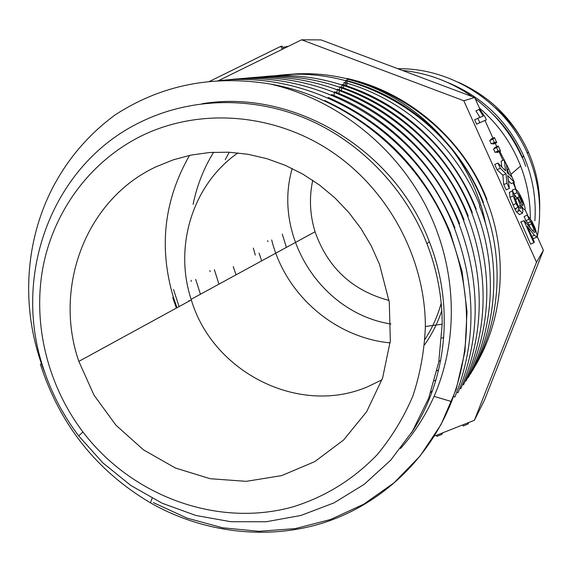 <?xml version="1.0" encoding="UTF-8"?>
<svg xmlns="http://www.w3.org/2000/svg" width="572" height="572" viewBox="0 0 572 572"><rect width="100%" height="100%" fill="white"/><g stroke="black" fill="none" stroke-linecap="round" stroke-linejoin="round"><path stroke-width="0.86" d="M218.304 80.745L301.63 39.804L463.799 100.736L536.507 262.255L474.402 420.284L434.327 436.136M480.273 109.967L474.681 97.526L320.956 39.897L301.63 39.804M516.166 209.145L515.629 208.422M514.128 194.23L517.217 198.513M515.408 188.76L517.038 192.678L520.019 196.503L522.322 201.802C523.437 205.584 523.144 206.399 521.435 204.254L518.175 198.091L517.774 198.52L520.406 205.434L520.792 208.422L519.376 207.743L517.832 205.291L514.986 198.298L514.392 194.766L512.541 190.969L513.227 195.96L516.087 203.568L519.791 210.589L522.451 213.242L522.901 211.032L521.364 205.791C527.62 215.88 525.289 204.769 519.869 194.594L517.896 191.334L515.408 188.76L512.269 190.14L512.998 191.899M512.541 190.969L509.345 192.371L510.009 197.369L514.714 208.823L516.566 211.99L519.476 214.536M496.146 152.195L497.418 152.438L500.529 151.051L498.248 145.982L495.145 147.376L493.6 149.163L495.045 152.359L499.27 150.793L500.529 151.051M479.05 109.416L483.176 116.102L477.842 118.304L479.815 122.687L486.35 119.813L485.206 117.267L479.786 109.152L475.911 110.861L479.979 117.424M477.842 118.304L474.631 119.777L476.598 124.153L486.35 119.813M537.237 236.608L543.4 250.314L536.507 262.255M484.984 120.435L492.971 138.195M495.252 143.265L496.775 146.647M499.049 151.709L502.96 160.403M506.964 169.305L509.359 174.632M513.02 182.775L515.858 189.082M517.731 193.236L521.7 202.073M525.024 209.466L527.706 215.422M530.551 221.743L534.184 229.83M474.681 97.526L463.799 100.736M492.32 143.701L493.622 144.001L496.732 142.6L494.451 137.53L491.348 138.932L489.768 140.626L491.205 143.829L495.445 142.292L496.732 142.6M514.321 182.203L512.04 177.141L507.292 172.701L506.535 164.9L504.254 159.831L505.605 170.856L497.926 163.049L494.708 164.486L497.068 169.741L502.824 175.182L503.76 184.613L506.127 189.854L509.352 188.438L507.729 175.575L514.321 182.203L511.204 183.576L508.386 180.781M504.254 159.831L501.143 161.218L501.823 167.01M520.913 221.936L530.601 244.137L533.84 242.757L534.341 241.992L527.305 226.355L534.434 235.306L536.908 237.101L537.222 235.192L534.956 227.835L531.853 221.164L527.27 215.129L524.124 216.488L525.847 220.628L527.827 222.916L530.673 228.485M532.489 237.888L533.755 238.452L536.843 237.13M543.4 250.314L484.405 400.293L474.402 420.284M176.376 308.079L172.758 297.669M312.734 180.273C309.059 197.605 309.838 214.765 315.072 231.76C327.699 267.746 352.352 290.647 389.039 300.457M441.777 310.667C437.659 322.994 431.917 334.384 424.553 344.83M189.117 301.115L188.924 300.514M267.682 240.605L267.939 241.577M537.301 236.751C542.399 208.272 539.117 180.53 527.47 153.525C505.476 102.502 451.766 67.811 397.833 68.719M271.664 239.918C285.149 294.358 334.391 337.551 390.125 342.893M441.72 338.109L443.765 337.48M534.884 220.763C536.386 198.234 532.589 176.498 523.494 155.541C507.464 120.821 481.931 96.368 446.896 82.182M253.317 248.091L255.319 255.112M523.494 155.541L522.336 158.065C511.675 134.248 495.988 114.493 475.261 98.813M472.222 96.604C450.958 81.732 427.67 73.001 402.359 70.413M259.066 253.153L261.669 260.868M530.308 218.475C530.366 200.465 527.141 182.976 520.62 165.994C511.668 143.229 497.926 123.902 479.393 108.008M445.223 86.486L429.079 80.43M236.043 274.832L233.269 266.631M496.553 146.16L496.846 146.611M499.792 151.38L508.494 168.347L512.004 177.105M513.842 182.418L515.815 188.982M440.683 360.496L438.881 361.361M218.954 284.148L214.35 269.677M225.275 159.588L229.236 152.231M438.667 369.862L436.965 370.792M209.852 270.52L210.138 271.593M518.303 211.232L518.032 209.624M213.628 152.238C203.703 168.382 196.861 185.771 193.107 204.397M195.703 279.436L200.436 294.244M434.427 380.788L436.007 379.808M191.019 280.266L191.334 281.431M381.989 379.801L368.168 386.522C299.564 416.395 212.848 372.565 191.313 299.914C173.566 246.739 192.464 184.491 237.923 152.903M441.191 303.217C437.594 316.209 432.189 328.264 424.975 339.368M156.127 166.767L173.287 159.824L191.305 155.026L209.931 152.474L228.907 152.216L247.962 154.276L266.831 158.659L285.221 165.308L302.874 174.145L319.512 185.049L334.892 197.876L348.77 212.434L360.946 228.514L371.235 245.867L379.479 264.25L389.296 302.209L390.326 340.855L382.604 378.013L366.695 411.647L343.615 439.99L314.736 461.64L281.689 475.611L246.246 481.345L210.224 478.721L175.411 468.01L143.479 449.842L115.923 425.175L94.037 395.209L78.836 361.39C53.103 287.051 85.95 199.285 156.127 166.767M141.842 135.714C90.169 161.168 53.696 211.039 42.921 267.517C32.482 324.131 47.612 385.249 82.933 431.982C131.689 496.096 217.103 527.906 292.778 506.921C325.161 496.889 353.31 479.465 377.227 454.654C391.806 437.108 403.675 417.596 412.834 396.124C420.248 373.809 424.431 350.607 425.368 326.519C425.289 258.051 388.131 189.11 330.452 150.865C272.651 112.748 199.135 107.793 141.842 135.714M140.991 121.857C190.312 97.805 251.101 95.881 305.412 118.332C359.581 141.077 404.912 187.623 426.955 243.722C437.072 269.891 442.156 296.711 442.192 324.167L438.76 362.047L428.707 398.098L412.483 431.152L390.726 460.174L364.25 484.305L333.991 502.881L300.958 515.451L266.216 521.75L230.823 521.714L195.831 515.465L162.233 503.267L130.967 485.564L102.867 462.884L78.707 435.914C63.07 415.265 51.273 392.649 43.315 368.068C11.69 274.61 52.345 164.114 140.991 121.857M411.297 433.068C447.039 379.837 454.726 305.891 429.329 241.699C394.687 148.799 292.835 88.61 202.181 103.725M44.931 372.908C21.085 313.763 23.495 245.159 51.988 189.117C67.146 159.502 88.21 134.749 115.186 114.85C161.411 84.921 213.142 74.646 270.37 84.034C334.212 98.784 392.521 143.215 424.753 203.789C456.499 264.085 460.002 337.058 434.069 396.346C425.497 415.694 414.314 433.083 400.522 448.498M324.967 100.622C383.312 128.171 425.046 172.022 450.164 232.182L462.069 271.385L467.017 311.661L464.957 351.394L456.184 389.382L441.033 424.546L420.098 455.984L394.036 482.825L363.785 504.175L330.537 519.512L295.302 528.599L258.987 531.309L222.558 527.77L187.015 518.103L153.36 502.609M328.328 97.447C387.673 124.153 429.894 167.632 454.976 227.885L454.461 228.357M331.674 94.58C388.688 117.231 436.836 165.88 459.595 223.774L459.094 224.231M334.82 91.885C392.321 113.456 440.898 161.361 464.014 219.841M337.652 89.296C395.988 109.946 444.995 157.314 468.232 216.073M339.968 86.794C399.084 106.199 449.206 153.768 472.272 212.477M342.199 84.527C401.501 102.331 453.217 150.129 476.14 209.016M344.265 82.432C403.975 98.777 456.635 146.16 479.879 205.691M345.974 80.438C406.713 95.617 460.06 142.6 483.447 202.502M346.846 78.443C408.437 91.835 463.906 139.639 486.915 199.421L486.536 199.764C455.355 118.175 367.074 64.622 284.363 74.946M474.131 367.76C503.553 319.519 508.808 255.52 486.507 199.771M472.329 370.921C500.765 322.236 505.226 258.094 483.068 202.853C451.001 118.511 358.058 63.335 273.344 76.033M470.413 374.138C497.676 325.411 501.637 261.075 479.472 206.063L479.894 205.684M468.361 377.427C494.487 328.099 497.897 264.836 475.711 209.402C442.528 121.936 346.203 64.436 257.986 77.399M466.094 380.931C491.648 327.584 493.55 271.564 471.807 212.884C437.866 124.603 343.121 66.76 253.746 77.635M463.542 384.777C488.152 330.83 489.553 274.739 467.739 216.509C432.625 124.632 332.089 65.187 240.39 78.972M460.832 388.731C484.427 334.649 485.313 278.5 463.492 220.292C428.6 128.321 327.685 67.21 235.607 79.229M457.965 392.764C480.53 338.767 480.902 282.589 459.08 224.238C423.023 128.893 317.317 66.152 222.129 80.559M454.897 397.004C476.483 342.935 476.333 286.715 454.461 228.35C417.746 132.547 314.171 69.141 217.882 80.788M40.398 364.3C59.903 424.631 96.539 470.785 150.307 502.752C202.445 532.553 266.767 540.776 323.516 522.801C379.915 504.683 428.249 460.589 451.537 401.63C472.165 346.99 471.528 290.669 449.621 232.675C419.612 156.278 348.534 97.626 270.37 84.034M311.862 73.895L297.411 73.767L285.085 75.132M347.14 79.136C414.543 95.224 472.1 154.276 485.599 223.867M430.823 392.27L432.418 390.833M468.84 422.486L468.025 424.074L467.531 423.001M468.025 424.074L463.163 425.997L462.676 424.924M442.678 432.832L441.756 434.463L441.269 433.39M441.756 434.463L436.951 436.357L436.465 435.292M479.815 122.687L476.598 124.153M494.451 137.53L493.936 138.345L490.819 139.754M493.936 138.345L489.768 140.626M492.9 139.21L494.344 142.414L491.205 143.829M494.344 142.414L495.445 142.292M498.248 145.982L497.754 146.84L494.637 148.241M497.754 146.84L493.6 149.163M496.739 147.748L498.183 150.951L495.045 152.359M498.183 150.951L499.27 150.793M497.926 163.049L500.293 168.304L506.005 173.774L506.992 183.19L509.352 188.438M506.992 183.19L503.76 184.613M500.293 168.304L497.068 169.741M506.005 173.774L502.824 175.182M517.038 192.678L514.021 194.008M518.175 198.091L515.301 199.349M517.774 198.52L515.372 199.571M527.27 215.129L529 219.269L532.225 223.759L534.698 229.615L535.156 232.261L534.084 232.261L524.052 220.577L520.82 221.979M524.052 220.577L520.699 222.129M523.931 220.735L533.84 242.757M529 219.269L525.847 220.628M282.804 47.397L288.574 46.218M209.366 81.489L280.873 46.303L282.246 49.328M280.873 46.303L282.296 46.282L283.419 48.749M189.532 155.391C164 200.1 158.616 247.411 173.395 297.333L177.005 307.736M492.256 113.678C507.772 128.443 518.911 145.982 525.675 166.302M390.962 324.017C321.257 313.206 272.358 236.193 292.228 168.511M539.668 210.496C540.29 190.118 536.472 170.499 528.228 151.63C513.463 119.584 490.125 96.446 458.215 82.218M282.282 234.141L286.393 247.39M179.086 306.599L173.538 289.554M513.227 195.96L510.009 197.369M516.087 203.568L512.855 204.976M519.791 210.589L516.566 211.99M522.451 213.242L519.247 214.636M522.322 201.802L520.448 202.617M520.406 205.434L518.396 206.306M534.434 235.306L531.831 236.422M530.966 221.564L527.827 222.916M534.698 229.615L532.432 230.587M315.072 231.76L191.119 299.32M495.302 107.758C509.545 119.92 520.52 134.549 528.228 151.63L527.47 153.525M510.975 174.367L520.62 165.994M508.494 168.347L507.4 170.284M191.313 299.914L78.836 361.39M425.368 326.519L442.192 324.167M82.933 431.982L78.707 435.914M41.491 363.728L40.369 364.3M483.476 202.488L483.068 202.853M476.169 209.009L475.725 209.402M472.286 212.469L471.828 212.877M468.239 216.073L467.76 216.502M464.021 219.841L463.52 220.284M450.193 232.168L449.621 232.675M152.131 498.283L150.45 502.838M453.439 396.575L454.912 397.047M456.771 392.299L458.015 392.721M459.859 388.252L460.896 388.617M462.741 384.413L463.57 384.727M465.401 380.766L466.044 381.023M467.889 377.327L468.318 377.506M434.069 396.353L451.58 401.601M324.682 100.5L324.553 101.029M328.264 97.412L328.156 97.905M331.567 94.502L331.481 94.945M334.599 91.763L333.841 95.924M337.366 89.182L336.736 93.029M339.861 86.758L338.853 93.88M342.085 84.477L341.298 91.055M344.051 82.347L343.457 88.381M345.745 80.359L345.331 85.879M347.168 78.507L346.782 85.986M429.329 241.699L426.955 243.722M517.946 207.414L514.714 208.823M520.019 196.503L516.888 197.876M532.225 223.759L529.093 225.111"/></g></svg>
